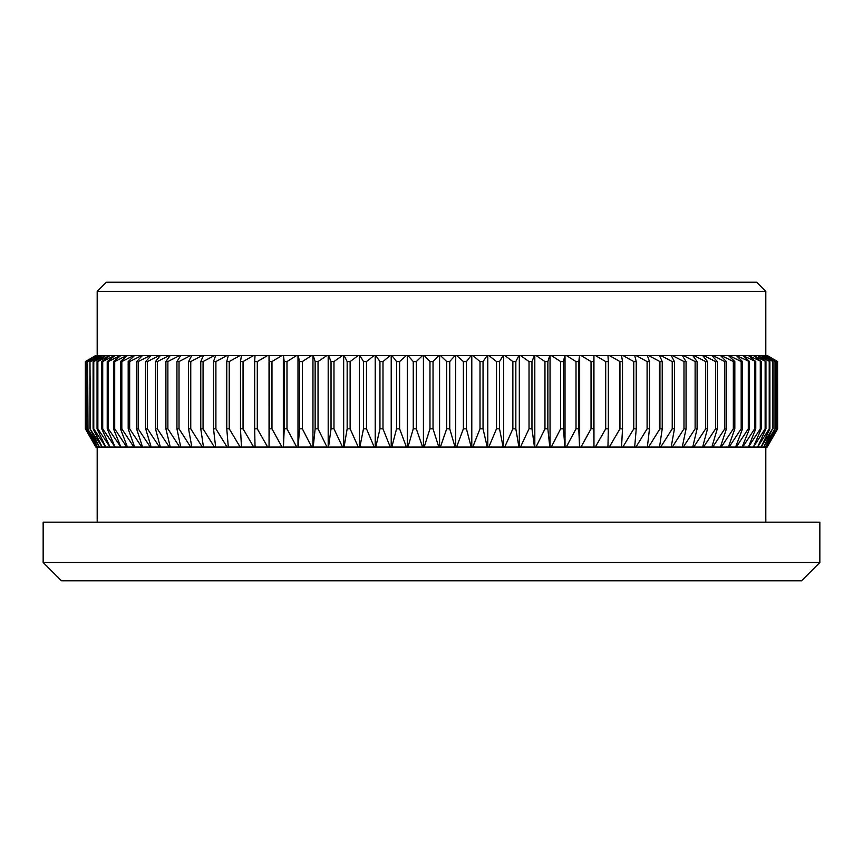 <?xml version="1.0" encoding="UTF-8"?>
<svg xmlns="http://www.w3.org/2000/svg" width="863" height="863" viewBox="0 0 863 863"><rect width="100%" height="100%" fill="white"/><g stroke="black" fill="none" stroke-linecap="round" stroke-linejoin="round"><path stroke-width="1.29" d="M819.85 562.482L801.533 580.799L61.467 580.799L43.15 562.482L819.85 562.482L819.85 522.18L43.15 522.18L43.15 562.482M106.343 282.201L756.657 282.201L765.815 291.36L97.185 291.36L106.343 282.201M765.815 355.48L765.815 291.36M97.185 355.48L97.185 291.36M765.815 522.18L765.815 447.066M97.185 522.18L97.185 447.066M766.754 447.066L765.697 447.066L776.689 428.825L766.829 447.066L777.574 428.825L777.574 361.565L766.829 355.48L776.916 361.565L765.697 355.48L775.373 361.565L763.777 355.48L773.032 361.565L761.08 355.48L769.893 361.565L757.617 355.48L765.956 361.565L753.399 355.48L761.242 361.565L748.415 355.48L755.761 361.565L742.698 355.48L749.515 361.565L736.258 355.48L742.536 361.565L741.177 361.565L729.106 355.48L728.361 355.48L734.823 361.565L733.334 361.565L721.252 355.48L720.443 355.48L726.409 361.565L724.791 361.565L712.719 355.48L711.856 355.48L717.293 361.565L715.556 361.565L703.539 355.48L702.611 355.48L707.52 361.565L705.664 361.565L693.723 355.48L692.73 355.48L697.099 361.565L695.125 361.565L683.291 355.48L682.234 355.48L686.063 361.565L683.981 361.565L672.266 355.48L671.166 355.48L674.435 361.565L672.234 361.565L660.691 355.48L659.526 355.48L662.223 361.565L659.936 361.565L648.566 355.48L647.358 355.48L649.483 361.565L647.099 361.565L635.945 355.48L634.683 355.48L636.236 361.565L633.766 361.565L622.838 355.48L621.533 355.48L622.514 361.565L619.947 361.565L609.289 355.48L607.951 355.48L608.339 361.565L605.697 361.565L595.33 355.48L593.949 355.48L593.744 361.565L591.036 361.565L580.982 355.48L579.558 355.48L578.782 361.565L576.009 361.565L566.29 355.48L564.834 355.48L563.474 361.565L560.637 361.565L551.274 355.48L549.796 355.48L547.854 361.565L544.963 361.565L535.988 355.48L534.477 355.48L531.964 361.565L529.03 361.565L520.454 355.48L518.922 355.48L515.837 361.565L512.87 361.565L504.704 355.48L503.161 355.48L499.515 361.565L496.516 361.565L488.792 355.48L487.228 355.48L483.043 361.565L480.011 361.565L472.751 355.48L471.176 355.48L466.441 361.565L463.388 361.565L456.603 355.48L455.028 355.48L449.752 361.565L446.7 361.565L440.4 355.48L438.814 355.48L433.032 361.565L429.968 361.565L424.186 355.48L422.6 355.48L416.3 361.565L413.248 361.565L407.972 355.48L406.397 355.48L399.612 361.565L396.559 361.565L391.824 355.48L390.249 355.48L382.989 361.565L379.957 361.565L375.772 355.48L374.208 355.48L366.484 361.565L363.485 361.565L359.839 355.48L358.296 355.48L350.13 361.565L347.163 361.565L344.078 355.48L342.546 355.48L333.97 361.565L331.036 361.565L328.523 355.48L327.012 355.48L318.037 361.565L315.146 361.565L313.204 355.48L311.726 355.48L302.363 361.565L299.526 361.565L298.166 355.48L296.71 355.48L286.991 361.565L284.218 361.565L283.442 355.48L282.018 355.48L271.964 361.565L269.256 361.565L269.029 355.48L282.018 355.48M777.574 428.825L766.829 447.066M767.185 447.066L777.649 428.825L777.574 361.565M766.829 355.48L777.649 361.565L767.185 355.48M765.535 447.066L763.777 447.066L775.006 428.825L765.697 447.066M776.916 428.825L776.916 361.565M776.689 428.825L776.689 361.565M765.697 355.48L766.754 355.48M763.55 447.066L761.08 447.066L772.514 428.825L763.777 447.066M775.373 428.825L775.373 361.565M775.006 428.825L775.006 361.565M763.777 355.48L765.535 355.48M760.778 447.066L757.617 447.066L769.224 428.825L769.893 428.825L761.08 447.066M773.032 428.825L773.032 361.565M772.514 428.825L772.514 361.565M761.08 355.48L763.55 355.48M757.239 447.066L753.399 447.066L765.147 428.825L765.956 428.825L757.617 447.066M769.893 428.825L769.893 361.565M769.224 428.825L769.224 361.565M757.617 355.48L760.778 355.48M752.946 447.066L748.415 447.066L760.292 428.825L761.242 428.825L753.399 447.066M765.956 428.825L765.956 361.565M765.147 428.825L765.147 361.565M753.399 355.48L757.239 355.48M747.887 447.066L742.698 447.066L754.672 428.825L755.761 428.825L748.415 447.066M761.242 428.825L761.242 361.565M760.292 428.825L760.292 361.565M748.415 355.48L752.946 355.48M742.104 447.066L736.258 447.066L748.297 428.825L749.515 428.825L742.104 447.066L742.698 447.066M755.761 428.825L755.761 361.565M754.672 428.825L754.672 361.565M742.698 355.48L747.887 355.48M735.589 447.066L729.106 447.066L741.177 428.825L742.536 428.825L735.589 447.066L736.258 447.066M749.515 428.825L749.515 361.565M748.297 428.825L748.297 361.565M736.258 355.48L742.104 355.48M728.361 447.066L721.252 447.066L733.334 428.825L734.823 428.825L728.361 447.066L729.106 447.066M742.536 428.825L742.536 361.565M741.177 428.825L741.177 361.565M729.106 355.48L735.589 355.48M720.443 447.066L712.719 447.066L724.791 428.825L726.409 428.825L720.443 447.066L721.252 447.066M734.823 428.825L734.823 361.565M733.334 428.825L733.334 361.565M721.252 355.48L728.361 355.48M711.856 447.066L703.539 447.066L715.556 428.825L717.293 428.825L711.856 447.066L712.719 447.066M726.409 428.825L726.409 361.565M724.791 428.825L724.791 361.565M712.719 355.48L720.443 355.48M702.611 447.066L693.723 447.066L705.664 428.825L707.52 428.825L702.611 447.066L703.539 447.066M717.293 428.825L717.293 361.565M715.556 428.825L715.556 361.565M703.539 355.48L711.856 355.48M692.73 447.066L683.291 447.066L695.125 428.825L697.099 428.825L692.73 447.066L693.723 447.066M707.52 428.825L707.52 361.565M705.664 428.825L705.664 361.565M693.723 355.48L702.611 355.48M682.234 447.066L672.266 447.066L683.981 428.825L686.063 428.825L682.234 447.066L683.291 447.066M697.099 428.825L697.099 361.565M695.125 428.825L695.125 361.565M683.291 355.48L692.73 355.48M671.166 447.066L660.691 447.066L672.234 428.825L674.435 428.825L671.166 447.066L672.266 447.066M686.063 428.825L686.063 361.565M683.981 428.825L683.981 361.565M672.266 355.48L682.234 355.48M659.526 447.066L648.566 447.066L659.936 428.825L662.223 428.825L659.526 447.066L660.691 447.066M674.435 428.825L674.435 361.565M672.234 428.825L672.234 361.565M660.691 355.48L671.166 355.48M647.358 447.066L635.945 447.066L647.099 428.825L649.483 428.825L647.358 447.066L648.566 447.066M662.223 428.825L662.223 361.565M659.936 428.825L659.936 361.565M648.566 355.48L659.526 355.48M634.683 447.066L622.838 447.066L633.766 428.825L636.236 428.825L634.683 447.066L635.945 447.066M649.483 428.825L649.483 361.565M647.099 428.825L647.099 361.565M635.945 355.48L647.358 355.48M621.533 447.066L609.289 447.066L619.947 428.825L622.514 428.825L621.533 447.066L622.838 447.066M636.236 428.825L636.236 361.565M633.766 428.825L633.766 361.565M622.838 355.48L634.683 355.48M607.951 447.066L595.33 447.066L605.697 428.825L608.339 428.825L607.951 447.066L609.289 447.066M622.514 428.825L622.514 361.565M619.947 428.825L619.947 361.565M609.289 355.48L621.533 355.48M580.982 355.48L593.949 355.48L593.971 447.066L580.982 447.066L591.036 428.825L593.744 428.825L593.949 447.066L595.33 447.066M608.339 428.825L608.339 361.565M605.697 428.825L605.697 361.565M595.33 355.48L607.951 355.48M579.558 447.066L566.29 447.066L576.009 428.825L578.782 428.825L579.558 447.066L580.982 447.066M593.744 428.825L593.744 361.565M591.036 428.825L591.036 361.565M564.834 447.066L551.274 447.066L560.637 428.825L563.474 428.825L564.834 447.066L566.29 447.066M578.782 428.825L578.782 361.565M576.009 428.825L576.009 361.565M566.29 355.48L579.558 355.48M549.796 447.066L535.988 447.066L544.963 428.825L547.854 428.825L549.796 447.066L551.274 447.066M563.474 428.825L563.474 361.565M560.637 428.825L560.637 361.565M551.274 355.48L564.834 355.48M534.477 447.066L520.454 447.066L529.03 428.825L531.964 428.825L534.477 447.066L535.988 447.066M547.854 428.825L547.854 361.565M544.963 428.825L544.963 361.565M535.988 355.48L549.796 355.48M518.922 447.066L504.704 447.066L512.87 428.825L515.837 428.825L518.922 447.066L520.454 447.066M531.964 428.825L531.964 361.565M529.03 428.825L529.03 361.565M520.454 355.48L534.477 355.48M503.161 447.066L488.792 447.066L496.516 428.825L499.515 428.825L503.161 447.066L504.704 447.066M515.837 428.825L515.837 361.565M512.87 428.825L512.87 361.565M504.704 355.48L518.922 355.48M487.228 447.066L472.751 447.066L480.011 428.825L483.043 428.825L487.228 447.066L488.792 447.066M499.515 428.825L499.515 361.565M496.516 428.825L496.516 361.565M488.792 355.48L503.161 355.48M471.176 447.066L456.603 447.066L463.388 428.825L466.441 428.825L471.176 447.066L472.751 447.066M483.043 428.825L483.043 361.565M480.011 428.825L480.011 361.565M472.751 355.48L487.228 355.48M455.028 447.066L440.4 447.066L446.7 428.825L449.752 428.825L455.028 447.066L456.603 447.066M466.441 428.825L466.441 361.565M463.388 428.825L463.388 361.565M456.603 355.48L471.176 355.48M438.814 447.066L424.186 447.066L429.968 428.825L433.032 428.825L438.814 447.066L440.4 447.066M449.752 428.825L449.752 361.565M446.7 428.825L446.7 361.565M440.4 355.48L455.028 355.48M422.6 447.066L407.972 447.066L413.248 428.825L416.3 428.825L422.6 447.066L424.186 447.066M433.032 428.825L433.032 361.565M429.968 428.825L429.968 361.565M424.186 355.48L438.814 355.48M406.397 447.066L391.824 447.066L396.559 428.825L399.612 428.825L406.397 447.066L407.972 447.066M416.3 428.825L416.3 361.565M413.248 428.825L413.248 361.565M407.972 355.48L422.6 355.48M390.249 447.066L375.772 447.066L379.957 428.825L382.989 428.825L390.249 447.066L391.824 447.066M399.612 428.825L399.612 361.565M396.559 428.825L396.559 361.565M391.824 355.48L406.397 355.48M374.208 447.066L359.839 447.066L363.485 428.825L366.484 428.825L374.208 447.066L375.772 447.066M382.989 428.825L382.989 361.565M379.957 428.825L379.957 361.565M375.772 355.48L390.249 355.48M358.296 447.066L344.078 447.066L347.163 428.825L350.13 428.825L358.296 447.066L359.839 447.066M366.484 428.825L366.484 361.565M363.485 428.825L363.485 361.565M359.839 355.48L374.208 355.48M342.546 447.066L328.523 447.066L331.036 428.825L333.97 428.825L342.546 447.066L344.078 447.066M350.13 428.825L350.13 361.565M347.163 428.825L347.163 361.565M344.078 355.48L358.296 355.48M327.012 447.066L313.204 447.066L315.146 428.825L318.037 428.825L327.012 447.066L328.523 447.066M333.97 428.825L333.97 361.565M331.036 428.825L331.036 361.565M328.523 355.48L342.546 355.48M311.726 447.066L298.166 447.066L299.526 428.825L302.363 428.825L311.726 447.066L313.204 447.066M318.037 428.825L318.037 361.565M315.146 428.825L315.146 361.565M313.204 355.48L327.012 355.48M296.71 447.066L283.442 447.066L284.218 428.825L286.991 428.825L296.71 447.066L298.166 447.066M302.363 428.825L302.363 361.565M299.526 428.825L299.526 361.565M298.166 355.48L311.726 355.48M282.018 447.066L269.051 447.066L269.256 428.825L271.964 428.825L282.018 447.066L283.442 447.066M286.991 428.825L286.991 361.565M284.218 428.825L284.218 361.565M283.442 355.48L296.71 355.48M267.67 447.066L255.049 447.066L254.661 428.825L257.303 428.825L267.67 447.066L269.051 447.066L269.029 355.48L267.67 355.48L257.303 361.565L254.661 361.565L255.049 355.48L267.67 355.48M271.964 428.825L271.964 361.565M269.256 428.825L269.256 361.565M257.303 428.825L257.303 361.565M254.661 428.825L254.661 361.565M253.711 447.066L241.467 447.066L240.486 428.825L243.053 428.825L253.711 447.066L255.049 447.066M243.053 428.825L243.053 361.565L240.486 361.565L241.467 355.48L253.711 355.48L243.053 361.565M240.486 428.825L240.486 361.565M255.049 355.48L253.711 355.48M240.162 447.066L228.317 447.066L226.764 428.825L229.234 428.825L240.162 447.066L241.467 447.066M229.234 428.825L229.234 361.565L226.764 361.565L228.317 355.48L240.162 355.48L229.234 361.565M226.764 428.825L226.764 361.565M241.467 355.48L240.162 355.48M227.055 447.066L215.642 447.066L213.517 428.825L215.901 428.825L227.055 447.066L228.317 447.066M215.901 428.825L215.901 361.565L213.517 361.565L215.642 355.48L227.055 355.48L215.901 361.565M213.517 428.825L213.517 361.565M228.317 355.48L227.055 355.48M214.434 447.066L203.474 447.066L200.777 428.825L203.064 428.825L214.434 447.066L215.642 447.066M203.064 428.825L203.064 361.565L200.777 361.565L203.474 355.48L214.434 355.48L203.064 361.565M200.777 428.825L200.777 361.565M215.642 355.48L214.434 355.48M202.309 447.066L191.834 447.066L188.566 428.825L190.766 428.825L202.309 447.066L203.474 447.066M190.766 428.825L190.766 361.565L188.566 361.565L191.834 355.48L202.309 355.48L190.766 361.565M188.566 428.825L188.566 361.565M203.474 355.48L202.309 355.48M190.734 447.066L180.766 447.066L176.937 428.825L179.019 428.825L190.734 447.066L191.834 447.066M179.019 428.825L179.019 361.565L176.937 361.565L180.766 355.48L190.734 355.48L179.019 361.565M176.937 428.825L176.937 361.565M191.834 355.48L190.734 355.48M179.709 447.066L170.27 447.066L165.901 428.825L167.875 428.825L179.709 447.066L180.766 447.066M167.875 428.825L167.875 361.565L165.901 361.565L170.27 355.48L179.709 355.48L167.875 361.565M165.901 428.825L165.901 361.565M180.766 355.48L179.709 355.48M169.277 447.066L160.389 447.066L155.48 428.825L157.336 428.825L169.277 447.066L170.27 447.066M157.336 428.825L157.336 361.565L155.48 361.565L160.389 355.48L169.277 355.48L157.336 361.565M155.48 428.825L155.48 361.565M170.27 355.48L169.277 355.48M159.461 447.066L151.144 447.066L145.707 428.825L147.444 428.825L159.461 447.066L160.389 447.066M147.444 428.825L147.444 361.565L145.707 361.565L151.144 355.48L159.461 355.48L147.444 361.565M145.707 428.825L145.707 361.565M160.389 355.48L159.461 355.48M150.281 447.066L142.557 447.066L136.591 428.825L138.209 428.825L150.281 447.066L151.144 447.066M138.209 428.825L138.209 361.565L136.591 361.565L142.557 355.48L150.281 355.48L138.209 361.565M136.591 428.825L136.591 361.565M151.144 355.48L150.281 355.48M141.748 447.066L134.639 447.066L128.177 428.825L129.666 428.825L141.748 447.066L142.557 447.066M129.666 428.825L129.666 361.565L128.177 361.565L134.639 355.48L141.748 355.48L129.666 361.565M128.177 428.825L128.177 361.565M142.557 355.48L141.748 355.48M133.894 447.066L127.411 447.066L120.464 428.825L121.823 428.825L133.894 447.066L134.639 447.066M121.823 428.825L121.823 361.565L120.464 361.565L127.411 355.48L133.894 355.48L121.823 361.565M120.464 428.825L120.464 361.565M134.639 355.48L133.894 355.48M126.742 447.066L120.896 447.066L113.485 428.825L114.703 428.825L126.742 447.066L127.411 447.066M114.703 428.825L114.703 361.565L113.485 361.565L120.896 355.48L126.742 355.48L114.703 361.565M113.485 428.825L113.485 361.565M127.411 355.48L126.742 355.48M120.302 447.066L115.113 447.066L107.239 428.825L108.328 428.825L120.896 447.066M108.328 428.825L108.328 361.565L107.239 361.565L115.113 355.48L120.302 355.48L108.328 361.565M107.239 428.825L107.239 361.565M120.896 355.48L120.302 355.48M114.585 447.066L110.054 447.066L101.758 428.825L102.708 428.825L115.113 447.066M102.708 428.825L102.708 361.565L101.758 361.565L110.054 355.48L114.585 355.48L102.708 361.565M101.758 428.825L101.758 361.565M109.601 447.066L105.761 447.066L97.044 428.825L97.853 428.825L110.054 447.066M97.853 428.825L97.853 361.565L97.044 361.565L105.761 355.48L109.601 355.48L97.853 361.565M97.044 428.825L97.044 361.565M105.383 447.066L102.222 447.066L93.107 428.825L93.776 428.825L105.761 447.066M93.776 428.825L93.776 361.565L93.107 361.565L102.222 355.48L105.383 355.48L93.776 361.565M93.107 428.825L93.107 361.565M101.92 447.066L99.45 447.066L89.968 428.825L102.222 447.066M90.486 428.825L89.968 361.565L99.45 355.48L101.92 355.48L90.486 361.565M89.968 428.825L89.968 361.565M99.223 447.066L97.465 447.066L87.627 428.825L99.45 447.066M87.994 428.825L87.627 361.565L97.465 355.48L99.223 355.48L87.994 361.565M87.627 428.825L87.627 361.565M97.303 447.066L96.246 447.066L86.084 428.825L97.465 447.066M86.311 428.825L86.084 361.565L97.303 355.48L86.311 361.565M86.084 428.825L86.084 361.565M96.171 447.066L85.351 428.825L96.246 447.066M85.426 428.825L85.351 361.565L96.171 355.48L85.426 361.565M85.351 428.825L85.351 361.565L85.351 428.825L95.815 447.066M95.815 355.48L85.351 361.565M283.334 447.066L283.334 355.48M297.983 447.066L297.983 355.48M312.956 447.066L312.956 355.48M328.188 447.066L328.188 355.48M343.679 447.066L343.679 355.48M359.364 447.066L359.364 355.48M375.222 447.066L375.222 355.48M391.209 447.066L391.209 355.48M407.282 447.066L407.282 355.48M423.42 447.066L423.42 355.48M439.58 447.066L439.58 355.48M455.718 447.066L455.718 355.48M471.791 447.066L471.791 355.48M487.778 447.066L487.778 355.48M503.636 447.066L503.636 355.48M519.321 447.066L519.321 355.48M534.812 447.066L534.812 355.48M550.044 447.066L550.044 355.48M565.017 447.066L565.017 355.48M579.666 447.066L579.666 355.48"/></g></svg>
